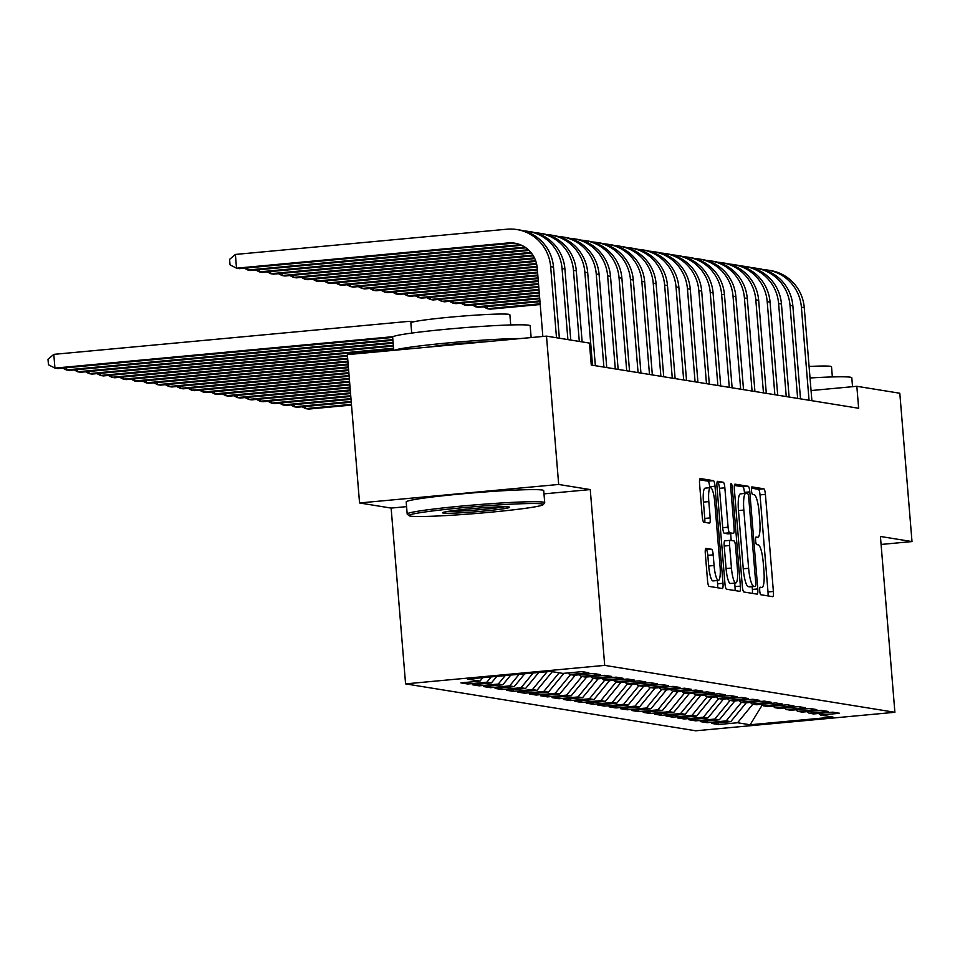 <?xml version="1.0" encoding="UTF-8"?>
<svg xmlns="http://www.w3.org/2000/svg" width="960" height="960" viewBox="0 0 960 960"><rect width="100%" height="100%" fill="white"/><g stroke="black" fill="none" stroke-linecap="round" stroke-linejoin="round"><path stroke-width="1.44" d="M759.732 590.844A3.792 0.768 84.7 0 0 760.824 594.744L772.716 596.664A5.412 1.104 84.7 0 0 772.776 596.664A5.412 1.104 84.7 0 0 773.388 591.456L765.408 494.388A5.412 1.104 84.7 0 0 763.848 488.808L751.956 486.888A3.792 0.768 84.7 0 0 751.92 486.888A3.792 0.768 84.7 0 0 751.488 490.536A3.792 0.768 84.7 0 0 752.58 494.436L754.116 494.688A17.34 3.516 84.7 0 1 759.12 512.52L759.78 520.62A17.34 3.516 84.7 0 1 757.8 537.3A17.34 3.516 84.7 0 1 757.62 537.288L756.084 537.048A3.792 0.768 84.7 0 0 756.036 537.048A3.792 0.768 84.7 0 0 755.604 540.696A3.792 0.768 84.7 0 0 756.708 544.596L758.244 544.848A17.34 3.516 84.7 0 1 763.236 562.68L763.908 570.768A17.34 3.516 84.7 0 1 761.928 587.448A17.34 3.516 84.7 0 1 761.748 587.448L760.2 587.196A3.792 0.768 84.7 0 0 760.164 587.196A3.792 0.768 84.7 0 0 759.732 590.844M705.984 548.364A5.412 1.104 84.7 0 0 705.924 548.364A5.412 1.104 84.7 0 0 705.312 553.584L707.556 580.812A5.412 1.104 84.7 0 0 709.116 586.392L722.316 588.516A5.412 1.104 84.7 0 0 722.376 588.528A5.412 1.104 84.7 0 0 722.988 583.308L715.008 486.24A5.412 1.104 84.7 0 0 713.448 480.672L700.248 478.536A5.412 1.104 84.7 0 0 700.188 478.536A5.412 1.104 84.7 0 0 699.576 483.744L702.276 516.636A5.412 1.104 84.7 0 0 703.836 522.216L709.488 523.128A5.412 1.104 84.7 0 0 709.548 523.128A5.412 1.104 84.7 0 0 710.16 517.92L708.816 501.6A14.496 2.94 84.7 0 1 710.472 487.656A14.496 2.94 84.7 0 1 714.804 502.572L720.06 566.472A14.496 2.94 84.7 0 1 718.404 580.416A14.496 2.94 84.7 0 1 714.072 565.5L713.196 554.856A5.412 1.104 84.7 0 0 711.636 549.276L705.876 548.376M543.996 493.872L590.256 489.576L558.684 484.464L546.492 336.132L589.452 343.08L591.264 365.052L858.648 408.264L856.836 386.292L811.068 390.552M590.256 489.576L604.704 665.376L894.888 712.284L695.748 730.788L405.576 683.88L604.704 665.376M881.088 544.452L912 541.572L880.428 536.472L894.888 712.284M912 541.572L899.808 393.24L856.836 386.292M742.344 586.44A5.412 1.104 84.7 0 0 743.904 592.008L757.104 594.144A5.412 1.104 84.7 0 0 757.164 594.144A5.412 1.104 84.7 0 0 757.776 588.936L749.796 491.868A5.412 1.104 84.7 0 0 748.236 486.288L735.036 484.152A5.412 1.104 84.7 0 0 734.976 484.152A5.412 1.104 84.7 0 0 734.364 489.372L742.344 586.44M739.704 591.336L726.504 589.2A5.412 1.104 84.7 0 1 724.944 583.62L716.964 486.552A5.412 1.104 84.7 0 1 717.588 481.344A5.412 1.104 84.7 0 1 717.636 481.344L723.288 482.256A5.412 1.104 84.7 0 1 724.848 487.836L728.088 527.196A5.412 1.104 84.7 0 0 729.648 532.776L733.404 533.376A5.412 1.104 84.7 0 0 733.452 533.376A5.412 1.104 84.7 0 0 734.076 528.168L730.704 487.176A3.792 0.768 84.7 0 1 731.136 483.528A3.792 0.768 84.7 0 1 732.276 487.44L740.388 586.116A5.412 1.104 84.7 0 1 739.764 591.336A5.412 1.104 84.7 0 1 739.704 591.336M718.332 722.796L718.476 724.524L737.58 722.748L750.12 724.776L832.992 717.072L820.464 715.044L839.568 713.268L832.728 712.164L813.624 713.94L809.064 713.208L828.168 711.432L821.328 710.328L802.224 712.104L797.664 711.36L816.768 709.584L809.928 708.48L790.824 710.256L786.264 709.524L805.38 707.748L798.54 706.644L779.436 708.42L774.876 707.676L793.98 705.9L787.14 704.796L768.036 706.572L763.476 705.84L782.58 704.064L775.74 702.96L756.636 704.724L752.076 703.992L771.18 702.216L764.34 701.112L745.236 702.888L740.676 702.156L759.78 700.38L752.952 699.276L733.836 701.04L729.288 700.308L748.392 698.532L741.552 697.428L722.448 699.204L717.888 698.472L736.992 696.696L730.152 695.58L711.048 697.356L706.488 696.624L725.592 694.848L718.752 693.744L699.648 695.52L695.088 694.788L714.192 693.012L707.352 691.896L688.248 693.672L683.688 692.94L702.804 691.164L695.964 690.06L676.86 691.836L672.3 691.092L691.404 689.328L684.564 688.212L665.46 689.988L660.9 689.256L680.004 687.48L673.164 686.376L654.06 688.152L649.5 687.408L668.604 685.644L661.764 684.528L642.66 686.304L638.1 685.572L657.204 683.796L650.376 682.692L631.26 684.468L626.712 683.724L645.816 681.948L638.976 680.844L619.872 682.62L615.312 681.888L634.416 680.112L627.576 679.008L608.472 680.784L603.912 680.04L623.016 678.264L616.176 677.16L597.072 678.936L592.512 678.204L611.616 676.428L604.776 675.324L585.672 677.1L581.112 676.356L600.228 674.58L593.388 673.476L574.284 675.252L569.724 674.52L588.828 672.744L581.988 671.64L562.884 673.416L550.344 671.388L467.46 679.092L480 681.12L482.844 677.664M718.476 724.524L711.636 723.42L730.74 721.644L726.18 720.9L741.504 702.288M706.932 720.948L707.076 722.676L726.18 720.9M707.076 722.676L700.236 721.572L719.34 719.796L714.78 719.064L730.104 700.44M695.532 719.112L695.676 720.84L714.78 719.064M695.676 720.84L688.836 719.736L707.952 717.96L703.392 717.216L718.704 698.604M684.144 717.264L684.288 718.992L703.392 717.216M684.288 718.992L677.448 717.888L696.552 716.112L691.992 715.38L707.304 696.756M672.744 715.428L672.888 717.156L691.992 715.38M672.888 717.156L666.048 716.052L685.152 714.276L680.592 713.532L695.916 694.92M661.344 713.58L661.488 715.308L680.592 713.532M661.488 715.308L654.648 714.204L673.752 712.428L669.192 711.696L684.516 693.072M649.944 711.744L650.088 713.472L669.192 711.696M650.088 713.472L643.248 712.368L662.352 710.592L657.804 709.848L673.116 691.236M638.556 709.896L638.688 711.624L657.804 709.848M638.688 711.624L631.86 710.52L650.964 708.744L646.404 708.012L661.716 689.388M627.156 708.06L627.3 709.788L646.404 708.012M627.3 709.788L620.46 708.684L639.564 706.908L635.004 706.164L650.316 687.54M615.756 706.212L615.9 707.94L635.004 706.164M615.9 707.94L609.06 706.836L628.164 705.06L623.604 704.328L638.928 685.704M604.356 704.376L604.5 706.104L623.604 704.328M604.5 706.104L597.66 705L616.764 703.224L612.204 702.48L627.528 683.856M592.956 702.528L593.1 704.256L612.204 702.48M593.1 704.256L586.26 703.152L605.376 701.376L600.816 700.644L616.128 682.02M581.568 700.692L581.712 702.42L600.816 700.644M581.712 702.42L574.872 701.316L593.976 699.54L589.416 698.796L604.728 680.172M570.168 698.844L570.312 700.572L589.416 698.796M570.312 700.572L563.472 699.468L582.576 697.692L578.016 696.96L593.34 678.336M558.768 697.008L558.912 698.736L578.016 696.96M558.912 698.736L552.072 697.632L571.176 695.856L566.616 695.112L581.94 676.488M547.368 695.16L547.512 696.888L566.616 695.112M547.512 696.888L540.672 695.784L559.776 694.008L555.228 693.276L570.54 674.652M535.98 693.324L536.112 695.052L555.228 693.276M536.112 695.052L529.284 693.948L548.388 692.172L543.828 691.428L559.14 672.804M524.58 691.476L524.724 693.204L543.828 691.428M524.724 693.204L517.884 692.1L536.988 690.324L532.428 689.592L547.152 671.688M513.18 689.64L513.324 691.368L532.428 689.592M513.324 691.368L506.484 690.264L525.588 688.488L521.028 687.744L533.172 672.984M501.78 687.792L501.924 689.52L521.028 687.744M501.924 689.52L495.084 688.416L514.188 686.64L509.628 685.908L519.192 674.28M490.38 685.956L490.524 687.684L509.628 685.908M490.524 687.684L483.684 686.58L502.8 684.804L498.24 684.06L505.212 675.576M478.992 684.108L479.136 685.836L498.24 684.06M479.136 685.836L472.296 684.732L491.4 682.956L486.84 682.224L491.232 676.884M467.592 682.272L467.736 684L486.84 682.224M467.736 684L460.896 682.884L480 681.12M569.724 674.52L567.888 672.948M581.112 676.356L579.288 674.796M491.4 682.956L496.824 676.356M592.512 678.204L590.676 676.632M502.8 684.804L510.804 675.06M603.912 680.04L602.076 678.48M514.188 686.64L524.784 673.764M615.312 681.888L613.476 680.316M525.588 688.488L538.764 672.468M626.712 683.724L624.876 682.164M536.988 690.324L552.3 671.7M638.1 685.572L636.264 684M548.388 692.172L563.892 673.32M649.5 687.408L647.664 685.848M559.776 694.008L575.28 675.156M660.9 689.256L659.064 687.684M571.176 695.856L586.68 677.004M672.3 691.092L670.464 689.532M582.576 697.692L598.08 678.84M683.688 692.94L681.864 691.368M593.976 699.54L609.48 680.688M695.088 694.788L693.252 693.216M605.376 701.376L620.868 682.536M706.488 696.624L704.652 695.052M616.764 703.224L632.268 684.372M717.888 698.472L716.052 696.9M628.164 705.06L643.668 686.22M729.288 700.308L727.452 698.736M639.564 706.908L655.068 688.056M740.676 702.156L738.84 700.584M650.964 708.744L666.468 689.904M752.076 703.992L750.24 702.42M662.352 710.592L677.856 691.74M763.476 705.84L761.64 704.268M673.752 712.428L689.256 693.588M774.876 707.676L773.04 706.104M685.152 714.276L700.656 695.424M786.264 709.524L784.44 707.952M696.552 716.112L712.056 697.272M797.664 711.36L795.828 709.788M707.952 717.96L723.444 699.108M809.064 713.208L807.228 711.636M719.34 719.796L734.844 700.956M820.464 715.044L818.628 713.472M730.74 721.644L746.244 702.792M546.492 336.132L347.352 354.636L359.556 502.968L391.128 508.08L405.576 683.88M558.684 484.464L359.556 502.968M750.12 724.776L762.336 704.856M737.58 722.748L752.892 704.124M391.128 508.08L406.584 506.64M767.964 595.896A5.412 1.104 84.7 0 0 768 591.96L760.02 494.892A5.412 1.104 84.7 0 0 758.46 489.312L751.464 488.184M744.516 493.5L744.42 492.36A5.412 1.104 84.7 0 0 742.86 486.792L734.4 485.424M752.364 593.376A5.412 1.104 84.7 0 0 752.4 589.428L752.172 586.692M749.916 586.896L755.292 586.392A3.792 0.768 84.7 0 0 755.292 586.392A3.792 0.768 84.7 0 0 755.724 582.744L748.728 497.544A3.792 0.768 84.7 0 0 747.624 493.644L746.004 493.38A17.34 3.516 84.7 0 0 745.824 493.368A17.34 3.516 84.7 0 0 743.844 510.06L748.632 568.296A17.34 3.516 84.7 0 0 753.636 586.128L749.868 586.896A3.792 0.768 84.7 0 0 749.916 586.896A3.792 0.768 84.7 0 0 749.952 586.884M740.628 493.884A17.34 3.516 84.7 0 0 740.436 493.872A17.34 3.516 84.7 0 0 738.468 510.552L743.844 510.06M749.868 586.896L748.248 586.632A17.34 3.516 84.7 0 1 743.256 568.8L738.468 510.552M717.012 482.616L723.288 482.256M728.136 533.868A5.412 1.104 84.7 0 1 728.076 533.88A5.412 1.104 84.7 0 1 728.016 533.88L724.272 533.268A5.412 1.104 84.7 0 1 722.712 527.7L719.472 488.328A5.412 1.104 84.7 0 0 717.912 482.76M730.644 533.64L731.208 540.468M734.712 583.068L735 586.62L740.388 586.116M731.448 568.044A14.496 2.94 84.7 0 0 735.78 582.96A14.496 2.94 84.7 0 0 737.436 569.016L735.588 546.504A5.412 1.104 84.7 0 0 734.016 540.924L730.272 540.324A5.412 1.104 84.7 0 0 730.212 540.324A5.412 1.104 84.7 0 0 729.6 545.532L731.448 568.044L726.072 568.548A14.496 2.94 84.7 0 0 730.404 583.464L735.78 582.96M730.164 540.336L724.896 540.816A5.412 1.104 84.7 0 0 724.836 540.816A5.412 1.104 84.7 0 0 724.212 546.036L729.6 545.532M726.072 568.548L724.212 546.036M734.964 590.568A5.412 1.104 84.7 0 0 735 586.62M718.404 580.416L713.028 580.92A14.496 2.94 84.7 0 1 708.696 566.004L707.82 555.36A5.412 1.104 84.7 0 0 706.26 549.78L705.348 549.636M710.472 487.656L705.096 488.16A14.496 2.94 84.7 0 0 703.44 502.104L708.816 501.6M704.736 522.36A5.412 1.104 84.7 0 0 704.784 518.412L703.44 502.104M709.704 487.728L709.632 486.744A5.412 1.104 84.7 0 0 708.06 481.164L699.612 479.796M717.564 587.748A5.412 1.104 84.7 0 0 717.612 583.812L717.336 580.524M351.444 404.364L305.676 408.624L308.52 409.08L351.504 405.084M305.496 406.464L305.676 408.624L302.088 406.776M763.332 269.628A41.4 40.488 99.2 0 1 767.64 270.084L770.496 270.54A41.4 40.488 99.2 0 1 804.252 307.656L811.896 400.716M767.64 270.084A41.4 40.488 99.2 0 1 801.396 307.2L809.052 400.26M540.156 303.792L487.26 308.712L490.116 309.168L540.216 304.512M487.092 306.552L487.26 308.712L483.684 306.864M351.204 401.496L294.276 406.776L297.12 407.244L351.264 402.216M294.096 404.616L294.276 406.776L290.688 404.94M350.976 398.616L282.876 404.94L285.732 405.396L351.036 399.336M282.696 402.78L282.876 404.94L279.3 403.092M751.932 267.78A41.4 40.488 99.2 0 1 756.24 268.236L759.096 268.704A41.4 40.488 99.2 0 1 792.852 305.82L800.508 398.868M756.24 268.236A41.4 40.488 99.2 0 1 790.008 305.352L797.652 398.412M539.916 300.912L475.872 306.864L478.716 307.332L539.976 301.632M475.692 304.704L475.872 306.864L472.284 305.028M740.532 265.944A41.4 40.488 99.2 0 1 744.852 266.4L747.696 266.856A41.4 40.488 99.2 0 1 781.452 303.972L789.108 397.032M744.852 266.4A41.4 40.488 99.2 0 1 778.608 303.516L786.252 396.564M539.676 298.032L464.472 305.028L467.316 305.484L539.736 298.752M464.292 302.868L464.472 305.028L460.884 303.18M810.036 377.976A69 3.54 -4.7 0 1 850.32 377.196A69 3.54 -4.7 0 1 851.808 377.796L852.54 386.688M809.088 366.456A49.68 2.544 -4.7 0 1 830.436 366.312A49.68 2.544 -4.7 0 1 831.516 366.744L832.356 376.932M541.752 503.916A67.344 3.456 175.3 0 0 467.244 507.312A67.344 3.456 175.3 0 0 409.08 515.7A67.344 3.456 175.3 0 0 410.436 516.12A67.344 3.456 175.3 0 0 481.5 513.024A67.344 3.456 175.3 0 0 543.132 504.684A67.344 3.456 175.3 0 0 541.752 503.916M409.08 515.7L407.292 514.2A69 3.54 -4.7 0 1 407.184 514.02A69 3.54 -4.7 0 1 468.648 505.44A69 3.54 -4.7 0 1 543.228 502.116A69 3.54 -4.7 0 1 544.716 502.716A69 3.54 -4.7 0 1 544.644 502.908L543.132 504.684M508.92 506.964A33.672 1.728 -4.7 0 1 509.592 507.168A33.672 1.728 -4.7 0 1 480.516 511.368A33.672 1.728 -4.7 0 1 443.256 513.072A33.672 1.728 -4.7 0 1 442.572 512.688A33.672 1.728 -4.7 0 1 473.376 508.512A33.672 1.728 -4.7 0 1 508.92 506.964M447.54 511.452A32.016 1.644 175.3 0 0 476.088 510A32.016 1.644 175.3 0 0 504.492 506.76M393.732 350.328L392.64 337.116A69 3.54 -4.7 0 1 454.104 328.536A69 3.54 -4.7 0 1 528.684 325.212A69 3.54 -4.7 0 1 530.172 325.812L531.144 337.56M394.524 350.256A69 3.54 -4.7 0 1 448.296 342.9A69 3.54 -4.7 0 1 520.62 338.532M411.696 333.084L410.856 322.896A49.68 2.544 -4.7 0 1 455.112 316.716A49.68 2.544 -4.7 0 1 508.812 314.328A49.68 2.544 -4.7 0 1 509.88 314.76L510.72 324.948M407.184 514.02L406.2 501.936A69 3.54 -4.7 0 1 467.652 493.356A69 3.54 -4.7 0 1 542.232 490.032A69 3.54 -4.7 0 1 543.72 490.632L544.716 502.716M429.48 347.004A37.536 1.92 -4.7 0 1 485.652 341.784M350.736 395.736L271.476 403.092L274.332 403.56L350.796 396.456M271.308 400.932L271.476 403.092L267.9 401.256M350.496 392.856L260.088 401.256L262.932 401.712L350.556 393.576M259.908 399.096L260.088 401.256L256.5 399.408M729.144 264.096A41.4 40.488 99.2 0 1 733.452 264.552L736.296 265.02A41.4 40.488 99.2 0 1 770.064 302.136L777.708 395.184M733.452 264.552A41.4 40.488 99.2 0 1 767.208 301.668L774.864 394.728M539.448 295.152L453.072 303.18L455.916 303.648L539.508 295.872M452.892 301.02L453.072 303.18L449.484 301.344M717.744 262.26A41.4 40.488 99.2 0 1 722.052 262.716L724.908 263.172A41.4 40.488 99.2 0 1 758.664 300.288L766.308 393.348M722.052 262.716A41.4 40.488 99.2 0 1 755.808 299.832L763.464 392.88M539.208 292.284L441.672 301.344L444.528 301.8L539.268 292.992M441.492 299.184L441.672 301.344L438.096 299.496M350.268 389.976L248.688 399.408L251.532 399.876L350.328 390.696M248.508 397.248L248.688 399.408L245.1 397.572M706.344 260.412A41.4 40.488 99.2 0 1 710.652 260.868L713.508 261.336A41.4 40.488 99.2 0 1 747.264 298.452L754.92 391.5M710.652 260.868A41.4 40.488 99.2 0 1 744.42 297.984L752.064 391.044M538.968 289.404L430.272 299.496L433.128 299.964L539.028 290.124M430.104 297.336L430.272 299.496L426.696 297.66M350.028 387.096L237.288 397.572L240.144 398.028L350.088 387.816M237.108 395.412L237.288 397.572L233.7 395.724M694.944 258.576A41.4 40.488 99.2 0 1 699.264 259.032L702.108 259.488A41.4 40.488 99.2 0 1 735.864 296.604L743.52 389.664M699.264 259.032A41.4 40.488 99.2 0 1 733.02 296.148L740.664 389.196M538.74 286.524L418.884 297.66L421.728 298.116L538.788 287.244M418.704 295.5L418.884 297.66L415.296 295.812M349.788 384.216L225.888 395.724L228.744 396.192L349.848 384.936M225.72 393.564L225.888 395.724L222.312 393.888M349.548 381.336L214.5 393.888L217.344 394.344L349.608 382.056M214.32 391.728L214.5 393.888L210.912 392.04M349.32 378.456L203.1 392.04L205.944 392.508L349.38 379.176M202.92 389.88L203.1 392.04L199.512 390.204M349.08 375.576L191.7 390.204L194.544 390.66L349.14 376.296M191.52 388.044L191.7 390.204L188.112 388.356M348.84 372.696L180.3 388.356L183.156 388.824L348.9 373.416M180.12 386.196L180.3 388.356L176.724 386.52M348.6 369.816L168.9 386.52L171.756 386.976L348.66 370.536M168.732 384.36L168.9 386.52L165.324 384.672M348.372 366.936L157.512 384.672L160.356 385.14L348.432 367.656M157.332 382.512L157.512 384.672L153.924 382.836M348.132 364.056L146.112 382.836L148.956 383.292L348.192 364.776M145.932 380.676L146.112 382.836L142.524 380.988M347.892 361.176L134.712 380.988L137.568 381.456L347.952 361.896M134.532 378.828L134.712 380.988L131.124 379.152M683.556 256.728A41.4 40.488 99.2 0 1 687.864 257.184L690.708 257.652A41.4 40.488 99.2 0 1 724.464 294.768L732.12 387.816M687.864 257.184A41.4 40.488 99.2 0 1 721.62 294.3L729.276 387.36M538.5 283.644L407.484 295.812L410.328 296.28L538.56 284.364M407.304 293.652L407.484 295.812L403.896 293.976M672.156 254.892A41.4 40.488 99.2 0 1 676.464 255.348L679.308 255.804A41.4 40.488 99.2 0 1 713.076 292.92L720.72 385.98M676.464 255.348A41.4 40.488 99.2 0 1 710.22 292.464L717.876 385.512M538.26 280.764L396.084 293.976L398.94 294.432L538.32 281.484M395.904 291.816L396.084 293.976L392.496 292.128M660.756 253.044A41.4 40.488 99.2 0 1 665.064 253.5L667.92 253.968A41.4 40.488 99.2 0 1 701.676 291.084L709.32 384.132M665.064 253.5A41.4 40.488 99.2 0 1 698.82 290.616L706.476 383.676M538.02 277.884L384.684 292.128L387.54 292.596L538.08 278.604M384.516 289.968L384.684 292.128L381.108 290.292M649.356 251.208A41.4 40.488 99.2 0 1 653.664 251.664L656.52 252.12A41.4 40.488 99.2 0 1 690.276 289.236L697.932 382.296M653.664 251.664A41.4 40.488 99.2 0 1 687.432 288.78L695.076 381.828M537.792 275.004L373.296 290.292L376.14 290.748L537.852 275.724M373.116 288.132L373.296 290.292L369.708 288.444M637.956 249.36A41.4 40.488 99.2 0 1 642.276 249.816L645.12 250.284A41.4 40.488 99.2 0 1 678.876 287.4L686.532 380.448M642.276 249.816A41.4 40.488 99.2 0 1 676.032 286.932L683.676 379.992M537.552 272.124L361.896 288.444L364.74 288.912L537.612 272.844M361.716 286.284L361.896 288.444L358.308 286.608M626.568 247.524A41.4 40.488 99.2 0 1 630.876 247.98L633.72 248.436A41.4 40.488 99.2 0 1 667.488 285.552L675.132 378.612M630.876 247.98A41.4 40.488 99.2 0 1 664.632 285.096L672.288 378.144M537.312 269.244L350.496 286.608L353.34 287.064L537.372 269.964M350.316 284.448L350.496 286.608L346.908 284.76M615.168 245.676A41.4 40.488 99.2 0 1 619.476 246.132L622.332 246.6A41.4 40.488 99.2 0 1 656.088 283.716L663.732 376.764M619.476 246.132A41.4 40.488 99.2 0 1 653.232 283.248L660.888 376.308M537.036 266.364L339.096 284.76L341.952 285.228L537.12 267.084M338.916 282.6L339.096 284.76L335.52 282.924M603.768 243.84A41.4 40.488 99.2 0 1 608.076 244.296L610.932 244.752A41.4 40.488 99.2 0 1 644.688 281.868L652.344 374.928M608.076 244.296A41.4 40.488 99.2 0 1 641.844 281.412L649.488 374.46M536.484 263.52L327.696 282.924L330.552 283.38L536.652 264.228M327.528 280.764L327.696 282.924L324.12 281.076M592.368 241.992A41.4 40.488 99.2 0 1 596.688 242.448L599.532 242.904A41.4 40.488 99.2 0 1 633.288 280.032L640.944 373.08M596.688 242.448A41.4 40.488 99.2 0 1 630.444 279.564L638.088 372.624M535.632 260.7L316.308 281.076L319.152 281.532L535.872 261.396M316.128 278.916L316.308 281.076L312.72 279.24M347.664 358.296L123.312 379.152L126.168 379.608L347.724 359.016M123.144 376.992L123.312 379.152L119.736 377.304M580.98 240.156A41.4 40.488 99.2 0 1 585.288 240.612L588.132 241.068A41.4 40.488 99.2 0 1 621.888 278.184L629.544 371.244M585.288 240.612A41.4 40.488 99.2 0 1 619.044 277.728L626.7 370.776M534.444 257.904L304.908 279.24L307.752 279.696L534.78 258.6M304.728 277.08L304.908 279.24L301.32 277.392M347.424 355.428L111.924 377.304L114.768 377.772L347.484 356.136M111.744 375.144L111.924 377.304L108.336 375.468M569.58 238.308A41.4 40.488 99.2 0 1 573.888 238.764L576.732 239.22A41.4 40.488 99.2 0 1 610.5 276.348L618.144 369.396M573.888 238.764A41.4 40.488 99.2 0 1 607.644 275.88L615.3 368.94M532.884 255.144L293.508 277.392L296.364 277.848L533.316 255.84M293.328 275.232L293.508 277.392L289.92 275.556M393.564 348.228L100.524 375.468L103.368 375.924L393.624 348.948M100.344 373.308L100.524 375.468L96.936 373.62M558.18 236.472A41.4 40.488 99.2 0 1 562.488 236.928L565.344 237.384A41.4 40.488 99.2 0 1 599.1 274.5L606.744 367.56M562.488 236.928A41.4 40.488 99.2 0 1 596.244 274.044L603.9 367.092M530.892 252.432L282.108 275.556L284.964 276.012L531.432 253.104M281.94 273.396L282.108 275.556L278.532 273.708M393.324 345.36L89.124 373.62L91.968 374.088L393.384 346.08M88.944 371.46L89.124 373.62L85.536 371.784M546.78 234.624A41.4 40.488 99.2 0 1 551.088 235.08L553.944 235.536A41.4 40.488 99.2 0 1 587.7 272.652L595.356 365.712M551.088 235.08A41.4 40.488 99.2 0 1 584.856 272.196L592.5 365.256M528.336 249.768L270.72 273.708L273.564 274.164L529.044 250.428M270.54 271.548L270.72 273.708L267.132 271.86M393.084 342.48L77.724 371.784L80.58 372.24L393.144 343.2M77.544 369.624L77.724 371.784L74.148 369.936M535.38 232.776A41.4 40.488 99.2 0 1 539.7 233.244L542.544 233.7A41.4 40.488 99.2 0 1 576.3 270.816L582.144 341.892M539.7 233.244A41.4 40.488 99.2 0 1 573.456 270.36L579.3 341.436M525 247.176L259.32 271.872L262.164 272.328L525.924 247.812M259.14 269.712L259.32 271.872L255.732 270.024M392.844 339.6L66.324 369.936L69.18 370.392L392.904 340.32M66.156 367.776L66.324 369.936L62.748 368.1M523.992 230.94A41.4 40.488 99.2 0 1 528.3 231.396L531.144 231.852A41.4 40.488 99.2 0 1 564.912 268.968L570.756 340.056M528.3 231.396A41.4 40.488 99.2 0 1 562.056 268.512L567.9 339.588M520.296 244.728A27.6 26.988 -80.8 0 0 519.432 244.8L247.92 270.024L250.764 270.48L521.652 245.316M247.74 267.864L247.92 270.024L244.332 268.176M393.06 336.672L54.936 368.1L57.78 368.556L392.676 337.44M53.808 354.36L54.936 368.1L48.456 364.764L48 359.268L53.808 354.36L406.044 321.624A41.4 40.488 99.2 0 1 414.132 321.708M542.844 336.468L537.204 267.924A27.6 26.988 -80.8 0 0 514.704 243.18A27.6 26.988 -80.8 0 0 508.032 242.952L236.52 268.188L235.392 254.448L506.904 229.212A41.4 40.488 99.2 0 1 516.9 229.548L519.756 230.016A41.4 40.488 99.2 0 1 553.512 267.132L559.356 338.208M516.9 229.548A41.4 40.488 99.2 0 1 550.656 266.676L556.5 337.752M516.12 243.444A27.6 26.988 -80.8 0 0 510.888 243.408L239.376 268.644L236.52 268.188L230.04 264.852L229.596 259.356L235.392 254.448M758.46 489.312L763.848 488.808M760.02 494.892L765.408 494.388M768 591.96L773.388 591.456M742.86 486.792L748.236 486.288M744.42 492.36L749.796 491.868M752.4 589.428L757.776 588.936M743.256 568.8L748.632 568.296M748.248 586.632L753.636 586.128M719.472 488.328L724.848 487.836M722.712 527.7L728.088 527.196M724.272 533.268L729.648 532.776M728.016 533.88L733.404 533.376M730.74 487.572L732.276 487.44M706.26 549.78L711.636 549.276M707.82 555.36L713.196 554.856M708.696 566.004L714.072 565.5M704.784 518.412L710.16 517.92M708.06 481.164L713.448 480.672M709.632 486.744L715.008 486.24M717.612 583.812L722.988 583.308M804.252 307.656L801.396 307.2M792.852 305.82L790.008 305.352M781.452 303.972L778.608 303.516M770.064 302.136L767.208 301.668M758.664 300.288L755.808 299.832M747.264 298.452L744.42 297.984M735.864 296.604L733.02 296.148M724.464 294.768L721.62 294.3M713.076 292.92L710.22 292.464M701.676 291.084L698.82 290.616M690.276 289.236L687.432 288.78M678.876 287.4L676.032 286.932M667.488 285.552L664.632 285.096M656.088 283.716L653.232 283.248M644.688 281.868L641.844 281.412M633.288 280.032L630.444 279.564M621.888 278.184L619.044 277.728M610.5 276.348L607.644 275.88M599.1 274.5L596.244 274.044M587.7 272.652L584.856 272.196M576.3 270.816L573.456 270.36M564.912 268.968L562.056 268.512M521.088 245.064L519.432 244.8M553.512 267.132L550.656 266.676M510.888 243.408L508.032 242.952M740.436 493.872L745.824 493.368M728.076 533.88L733.452 533.376M724.836 540.816L730.212 540.324"/></g></svg>
